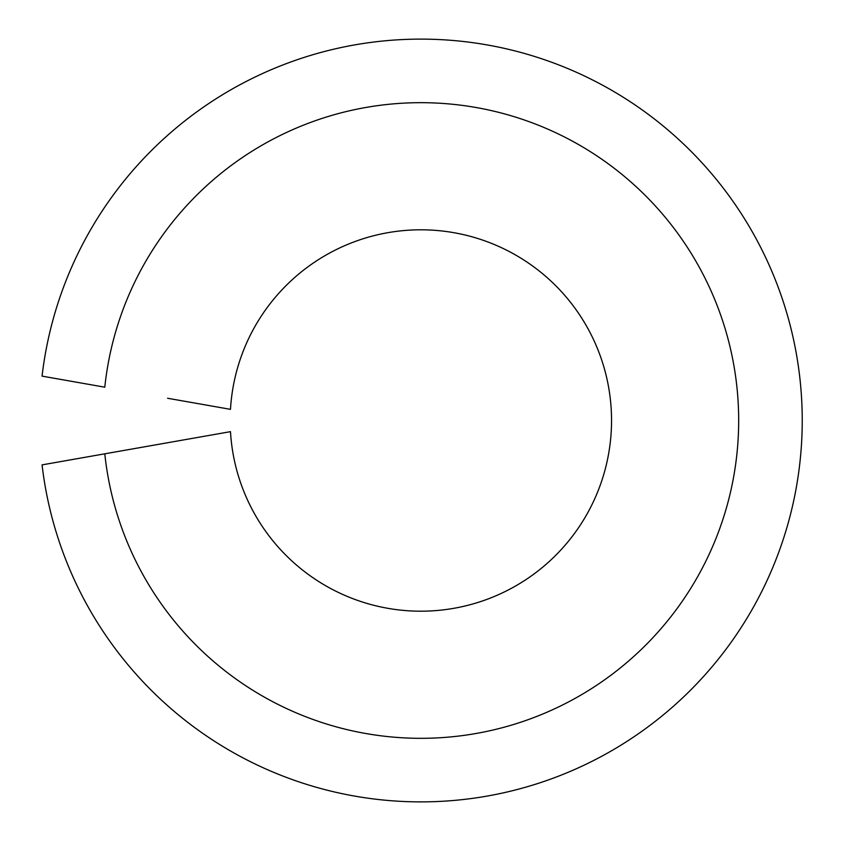 <?xml version="1.0" encoding="UTF-8"?>
<svg xmlns="http://www.w3.org/2000/svg" width="841" height="841" viewBox="0 0 841 841"><rect width="100%" height="100%" fill="white"/><g stroke="black" fill="none" stroke-linecap="round" stroke-linejoin="round"><path stroke-width="1.26" d="M167.569 442.744L104.789 453.814A317.814 317.814 0 0 0 589.299 690.009A317.814 317.814 0 0 0 589.299 150.991A317.814 317.814 0 0 0 104.789 387.186L42.061 376.127A381.383 381.383 0 0 1 624.232 97.871A381.383 381.383 0 0 1 624.232 743.129A381.383 381.383 0 0 1 42.061 464.873L230.487 431.654A190.686 190.686 0 0 0 519.402 583.749A190.686 190.686 0 0 0 519.402 257.251A190.686 190.686 0 0 0 230.487 409.346L167.569 398.256"/></g></svg>
